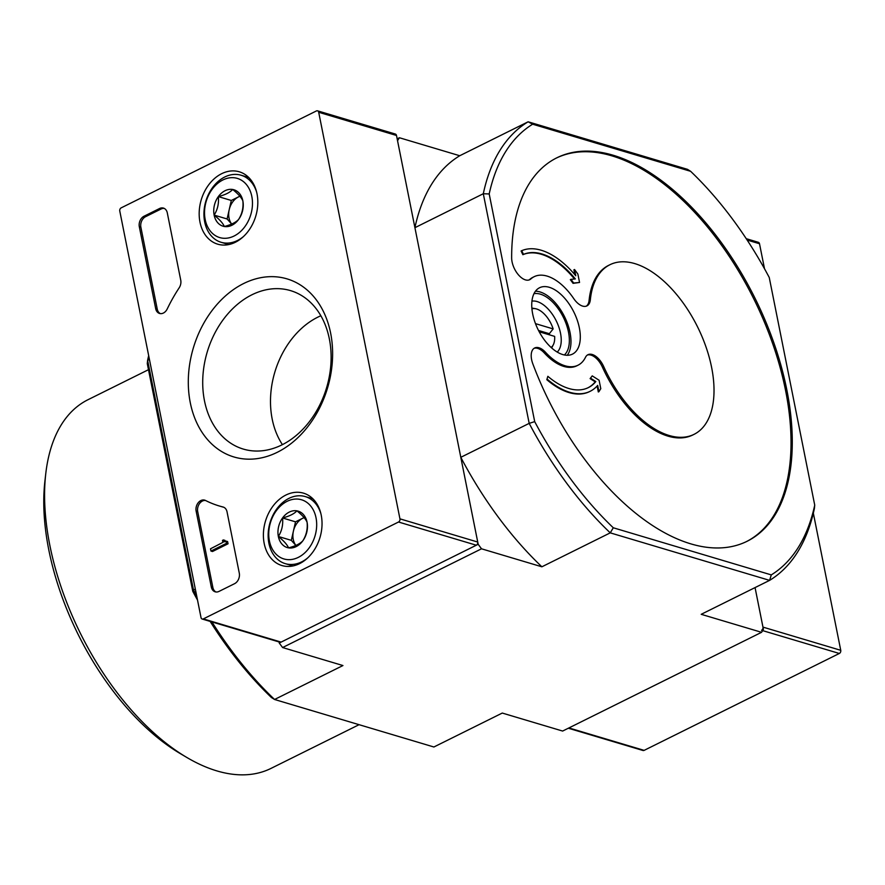 <?xml version="1.0" encoding="UTF-8"?>
<svg xmlns="http://www.w3.org/2000/svg" width="885" height="885" viewBox="0 0 885 885"><rect width="100%" height="100%" fill="white"/><g stroke="black" fill="none" stroke-linecap="round" stroke-linejoin="round"><path stroke-width="1.33" d="M814.731 505.136A255.201 137.252 -116.4 0 1 771.278 574.896L769.596 580.372L610.252 532.858A259.316 139.465 -116.4 0 1 529.186 423.373L483.298 193.738A259.316 139.465 -116.4 0 1 528.124 121.798L687.457 169.323L690.632 171.314A255.201 137.252 -116.4 0 1 769.242 277.47L814.731 505.136L814.41 508.433A259.316 139.465 -116.4 0 1 769.596 580.372L701.208 614.312L761.565 632.31L763.412 629.357L755.06 587.585L762.958 627.111L840.75 650.309L813.337 513.145M546.819 379.687L547.859 376.324L546.819 379.687A78.201 42.06 63.6 0 0 589.554 391.601A78.201 42.06 63.6 0 0 589.864 391.447M588.027 387.763A74.086 39.847 63.6 0 0 595.218 381.855L590.107 378.614L592.231 375.882L590.107 378.614M547.439 379.377A78.201 42.06 63.6 0 0 590.173 391.292A78.201 42.06 63.6 0 0 597.674 385.384L598.935 391.657L598.315 391.966L597.121 386.015M578.049 365.195A49.394 26.561 63.6 0 1 545.514 352.285L544.264 352.905A49.394 26.561 63.6 0 0 576.799 365.815L578.049 365.195A49.394 26.561 63.6 0 0 585.472 357.33A16.461 8.85 63.6 0 1 587.939 354.708A16.461 8.85 63.6 0 1 603.67 366.512A94.673 50.921 63.6 0 0 694.05 434.347A94.673 50.921 63.6 0 0 697.568 326.908A94.673 50.921 63.6 0 0 609.876 264.748A94.673 50.921 63.6 0 0 590.339 299.794L589.089 300.413A16.461 8.85 63.6 0 1 586.29 306.155M544.264 352.905A16.461 8.85 63.6 0 0 534.064 348.336M746.497 541.565A214.037 115.116 63.6 0 0 753.832 298.986A214.037 115.116 63.6 0 0 556.178 158.138M529.119 279.937A16.461 8.85 63.6 0 0 529.606 279.549A49.394 26.561 63.6 0 1 532.881 277.326L534.131 276.706A49.394 26.561 63.6 0 0 530.856 278.941L529.606 279.549M603.67 366.512L602.419 367.12A94.673 50.921 63.6 0 0 692.811 434.966L694.05 434.347M609.876 264.748L608.626 265.367A94.673 50.921 63.6 0 0 589.089 300.413M602.419 367.12A16.461 8.85 63.6 0 0 587.341 355.062M522.869 254.703L521.099 250.997L521.719 250.687L523.5 254.393L522.869 254.703A74.086 39.847 63.6 0 1 574.52 279.007M574.885 274.726L573.9 269.814L574.52 269.505L575.781 275.788A78.201 42.06 63.6 0 0 521.719 250.687M573.679 283.034L579.553 282.47L573.06 283.344L570.338 279.66L570.958 279.35L573.679 283.034L573.06 283.344M771.278 574.896L613.294 527.781A255.201 137.252 -116.4 0 1 534.695 421.625L529.186 423.373L460.797 457.313L478.177 544.286L279.251 643.03L282.592 647.543L342.949 665.542L274.56 699.482L271.385 697.491A255.201 137.252 63.6 0 1 210.154 621.414M534.695 421.625L489.195 193.948L483.298 193.738L414.921 227.688L397.542 140.704L399.389 137.739L397.166 138.845M197.51 600.041A255.201 137.252 63.6 0 1 192.775 591.335L193.494 589.996L147.607 360.361L149.432 359.454M196.702 595.981A259.316 139.465 63.6 0 1 193.494 589.996L195.32 589.089M279.041 641.946L279.251 643.03M549.673 334.906A27.391 14.724 63.6 0 0 549.331 333.7L553.147 328.91A21.683 11.66 -116.4 0 0 536.553 308.965A21.683 11.66 -116.4 0 0 535.37 308.677L531.863 308.057M539.208 331.775L554.641 336.388A21.683 11.66 -116.4 0 1 553.291 344.796A21.683 11.66 -116.4 0 1 551.112 347.462M531.929 308.81A21.683 11.66 -116.4 0 1 535.37 308.677M535.491 323.644L553.147 328.91M549.308 287.304A37.048 19.924 -116.4 0 1 577.186 319.961A37.048 19.924 -116.4 0 1 572.495 354.111A37.048 19.924 -116.4 0 1 538.18 329.795A37.048 19.924 -116.4 0 1 539.551 287.747A37.048 19.924 -116.4 0 1 549.308 287.304M690.632 171.314L532.648 124.199L528.124 121.798L459.735 155.738L399.389 137.739M489.195 193.948A255.201 137.252 -116.4 0 1 532.648 124.199M534.131 276.706A49.394 26.561 63.6 0 1 573.734 298.599A16.461 8.85 63.6 0 0 586.932 305.889A16.461 8.85 63.6 0 0 590.339 299.794M545.514 352.285A16.461 8.85 63.6 0 0 534.662 347.982A16.461 8.85 63.6 0 0 532.825 363.835A214.037 115.116 63.6 0 0 747.128 541.266A214.037 115.116 63.6 0 0 755.082 298.367A214.037 115.116 63.6 0 0 556.798 157.829A214.037 115.116 63.6 0 0 511.652 257.878A16.461 8.85 63.6 0 0 518.134 274.483A16.461 8.85 63.6 0 0 529.761 279.682A16.461 8.85 63.6 0 0 530.856 278.941M192.775 591.335L147.286 363.658L147.607 360.361A259.316 139.465 63.6 0 1 148.68 355.659M478.177 544.286L481.517 548.8L282.592 647.543M761.565 632.31L562.639 731.054L502.282 713.056L433.904 746.995L274.56 699.482A259.316 139.465 63.6 0 1 211.924 621.934M613.294 527.781L610.252 532.858L541.874 566.798L481.517 548.8M459.735 155.738A259.316 139.465 63.6 0 0 414.921 227.688M460.797 457.313A259.316 139.465 63.6 0 0 541.874 566.798M359.078 724.682L271.009 768.401A205.807 110.691 -116.4 0 1 186.724 757.405A205.807 110.691 -116.4 0 1 45.788 473.486A205.807 110.691 -116.4 0 1 88.002 399.71L148.492 369.687M186.724 757.405L180.208 753.555A197.576 106.266 -116.4 0 1 44.925 480.998L45.788 473.486M535.458 291.22A37.048 19.924 -116.4 0 1 539.983 291.928A37.048 19.924 -116.4 0 1 566.101 320.071A37.048 19.924 -116.4 0 1 567.263 355.272M533.954 293.709A34.57 18.596 -116.4 0 1 540.425 294.174A34.57 18.596 -116.4 0 1 565.57 322.284A34.57 18.596 -116.4 0 1 564.365 354.974M531.94 301.143A28.818 15.499 -116.4 0 1 537.118 301.564A28.818 15.499 -116.4 0 1 558.004 324.806A28.818 15.499 -116.4 0 1 557.229 352.086M538.523 330.47L549.331 333.7M570.958 279.35L575.327 278.93A74.086 39.847 63.6 0 0 523.5 254.393M579.553 282.47L577.861 274.018L574.52 269.505M598.935 391.657L600.782 388.692L599.09 380.24L592.231 375.882M590.726 378.304L595.837 381.546L595.218 381.855M547.859 376.324A74.086 39.847 63.6 0 0 588.348 387.608A74.086 39.847 63.6 0 0 595.837 381.546M764.507 268.752L759.507 243.74A2.467 1.858 -73.4 0 0 758.345 242.302L746.243 238.684M568.336 728.222L642.986 750.491A2.467 1.858 -73.4 0 0 644.136 750.369L839.334 653.473A2.467 1.858 -73.4 0 0 840.75 650.309M761.542 630.275A2.467 1.858 -73.4 0 0 762.958 627.111M167.298 212.898A8.23 6.206 -73.4 0 0 163.437 208.086A8.23 6.206 -73.4 0 0 159.588 208.506L144.045 216.217A8.23 6.206 -73.4 0 0 139.321 226.781L155.683 308.644A8.23 6.206 -73.4 0 0 159.543 313.456A8.23 6.206 -73.4 0 0 167.232 308.931A144.067 108.556 -73.4 0 1 179.168 287.824A8.23 6.206 -73.4 0 0 180.739 280.158L167.298 212.898M316.387 110.957L121.19 207.853A2.467 1.858 -73.4 0 0 119.774 211.017L201.017 617.586A2.467 1.858 -73.4 0 0 202.178 619.024A2.467 1.858 -73.4 0 0 203.329 618.903L398.527 522.017A2.467 1.858 -73.4 0 0 399.943 518.842L318.7 112.273A2.467 1.858 -73.4 0 0 317.549 110.835A2.467 1.858 -73.4 0 0 316.387 110.957M277.315 452.279A92.925 70.026 106.6 0 1 191.26 355.903A92.925 70.026 106.6 0 1 312.803 295.579A92.925 70.026 106.6 0 1 277.315 452.279M321.233 515.203A37.767 28.453 106.6 0 1 312.162 552.97A37.767 28.453 106.6 0 1 282.47 565.692A37.767 28.453 106.6 0 1 265.445 521.221A37.767 28.453 106.6 0 1 304.053 493.332A37.767 28.453 106.6 0 1 321.233 515.203M257.015 193.826A37.767 28.453 106.6 0 1 247.944 231.593A37.767 28.453 106.6 0 1 218.252 244.326A37.767 28.453 106.6 0 1 201.227 199.855A37.767 28.453 106.6 0 1 239.835 171.967A37.767 28.453 106.6 0 1 257.015 193.826M205.497 500.467A8.23 6.206 -73.4 0 0 204.712 500.147A8.23 6.206 -73.4 0 0 198.163 502.824A8.23 6.206 -73.4 0 0 196.138 511.121L211.305 587.009A8.23 6.206 -73.4 0 0 215.166 591.811A8.23 6.206 -73.4 0 0 219.015 591.401L234.558 583.691A8.23 6.206 -73.4 0 0 239.282 573.126L227.036 511.84A8.23 6.206 -73.4 0 0 223.175 507.039A8.23 6.206 -73.4 0 0 222.965 506.983A144.067 108.556 -73.4 0 1 219.281 505.977A144.067 108.556 -73.4 0 1 205.497 500.467A8.23 6.206 -73.4 0 0 197.698 511.585L212.865 587.474A8.23 6.206 -73.4 0 0 215.962 591.976M202.178 619.024L279.959 642.222A2.467 1.858 -73.4 0 0 281.12 642.101L476.318 545.215A2.467 1.858 -73.4 0 0 477.734 542.04L396.491 135.471A2.467 1.858 -73.4 0 0 395.329 134.033L317.549 110.835M281.906 444.901A82.67 62.304 106.6 0 1 245.433 449.657A82.67 62.304 106.6 0 1 207.212 352.042A82.67 62.304 106.6 0 1 292.658 291.309A82.67 62.304 106.6 0 1 330.868 364.377A82.67 62.304 106.6 0 1 281.906 444.901M282.426 444.646A79.44 59.859 106.6 0 1 320.857 315.757M223.639 541.045A1.239 0.929 -73.4 0 0 224.801 541.708L226.04 541.089L226.494 543.324L210.951 551.045L210.508 548.8L223.042 542.306A0.819 0.62 -73.4 0 1 222.788 541.885L222.489 540.392L223.418 539.927L223.639 541.045L225.199 541.509L224.978 540.392L223.418 539.927M226.494 543.324L228.053 543.788L212.511 551.51L210.951 551.045M228.053 543.788L227.6 541.554L226.04 541.089M219.281 505.977L220.841 506.441A144.067 108.556 -73.4 0 0 223.739 507.249M164.19 208.395A8.23 6.206 -73.4 0 0 161.147 208.971L145.605 216.681A8.23 6.206 -73.4 0 0 140.881 227.246L157.242 309.108A8.23 6.206 -73.4 0 0 160.34 313.611M224.303 226.494C223.031 223.352 219.646 219.557 214.137 215.11C217.621 209.601 219.015 203.428 218.329 196.603C225.188 194.855 229.978 192.476 232.689 189.478C238.142 193.87 241.539 197.665 242.855 200.862C243.552 207.61 242.158 213.783 238.662 219.369C235.974 222.356 231.195 224.735 224.303 226.494A19.016 14.326 106.6 0 1 214.137 215.11A19.016 14.326 106.6 0 1 218.329 196.603A19.016 14.326 106.6 0 1 232.689 189.478A19.016 14.326 106.6 0 1 242.855 200.862A19.016 14.326 106.6 0 1 238.662 219.369A19.016 14.326 106.6 0 1 224.303 226.494M251.816 196.415A30.875 23.264 106.6 0 1 221.692 238.043A30.875 23.264 106.6 0 1 211.991 189.501A30.875 23.264 106.6 0 1 251.816 196.415M243.519 236.505A34.991 26.362 106.6 0 1 221.095 242.28A34.991 26.362 106.6 0 1 205.829 201.227A34.991 26.362 106.6 0 1 241.085 175.23A34.991 26.362 106.6 0 1 256.694 192.355M231.682 224.06A16.461 12.412 106.6 0 1 229.027 218.02A16.461 12.412 106.6 0 1 229.204 209.723A16.461 12.412 106.6 0 1 238.474 196.901L231.295 200.464L227.102 218.971L231.649 224.071M239.868 196.216L238.474 196.901A16.461 12.412 106.6 0 1 239.935 196.293M231.295 200.464L218.329 196.603M227.102 218.971L214.137 215.11M288.521 547.859C287.249 544.717 283.864 540.923 278.355 536.476C281.839 530.978 283.233 524.805 282.547 517.968C289.406 516.221 294.196 513.842 296.906 510.844C302.36 515.236 305.745 519.03 307.073 522.227C307.77 528.976 306.376 535.148 302.88 540.735C300.192 543.733 295.402 546.1 288.521 547.859A19.016 14.326 106.6 0 1 278.355 536.476A19.016 14.326 106.6 0 1 282.547 517.968A19.016 14.326 106.6 0 1 296.906 510.844A19.016 14.326 106.6 0 1 307.073 522.227A19.016 14.326 106.6 0 1 302.88 540.735A19.016 14.326 106.6 0 1 288.521 547.859M316.022 517.78A30.875 23.264 106.6 0 1 285.91 559.409A30.875 23.264 106.6 0 1 276.209 510.866A30.875 23.264 106.6 0 1 316.022 517.78M307.737 557.871A34.991 26.362 106.6 0 1 285.313 563.656A34.991 26.362 106.6 0 1 270.047 522.592A34.991 26.362 106.6 0 1 305.303 496.596A34.991 26.362 106.6 0 1 320.901 513.72M295.9 545.426A16.461 12.412 106.6 0 1 293.245 539.396A16.461 12.412 106.6 0 1 293.422 531.088A16.461 12.412 106.6 0 1 302.692 518.267L295.513 521.84L291.32 540.348L295.867 545.437M304.086 517.581L302.692 518.267A16.461 12.412 106.6 0 1 304.152 517.659M295.513 521.84L282.547 517.968M291.32 540.348L278.355 536.476M568.922 727.935L644.136 750.369M762.627 630.607L839.334 653.473M747.15 240.056L759.507 243.74M203.329 618.903L281.12 642.101M398.527 522.017L476.318 545.215M399.943 518.842L477.734 542.04M318.7 112.273L396.491 135.471M212.865 587.474L211.305 587.009M197.698 511.585L196.138 511.121M161.147 208.971L159.588 208.506M145.605 216.681L144.045 216.217M140.881 227.246L139.321 226.781M157.242 309.108L155.683 308.644M553.291 344.796L551.665 347.96M590.173 391.292L589.554 391.601M221.095 242.28L228.761 244.57M241.085 175.23L248.762 177.52M285.313 563.656L292.979 565.946M305.303 496.596L312.98 498.886"/></g></svg>
